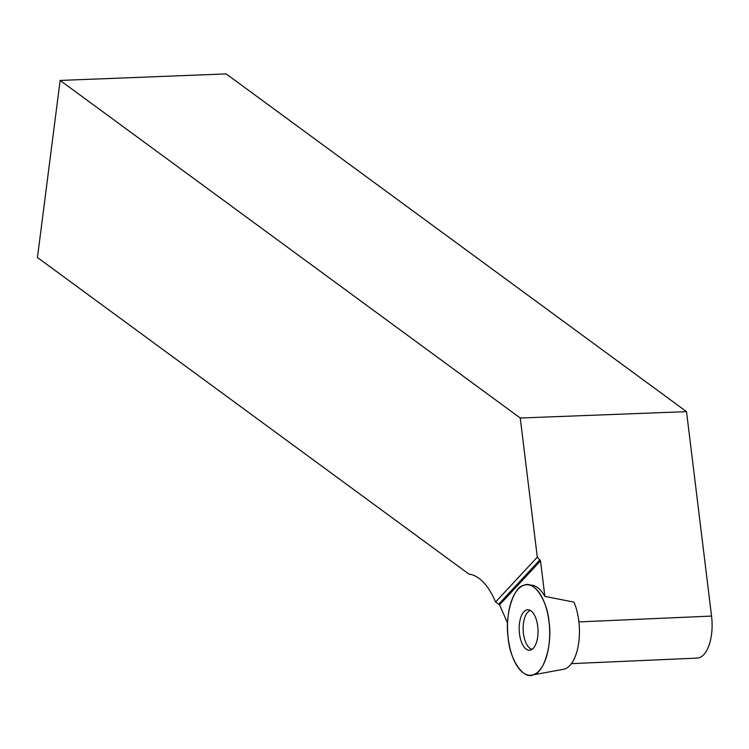 <?xml version="1.0" encoding="UTF-8"?>
<svg xmlns="http://www.w3.org/2000/svg" width="749" height="749" viewBox="0 0 749 749"><rect width="100%" height="100%" fill="white"/><g stroke="black" fill="none" stroke-linecap="round" stroke-linejoin="round"><path stroke-width="1.12" d="M531.94 675.092A45.286 21.009 87.5 0 1 507.616 630.93A45.286 21.009 87.5 0 1 527.97 584.8A45.286 21.009 87.5 0 1 549.513 627.512A45.286 21.009 87.5 0 1 533.372 674.718A45.286 21.009 87.5 0 1 531.94 675.092L563.426 669.297A40.877 18.968 -92.5 0 0 564.718 668.96A40.877 18.968 -92.5 0 0 569.923 665.402A40.877 18.968 -92.5 0 0 573.931 602.084L544.869 596.41L540.516 560.851L537.295 557.172L520.255 418.017L686.524 411.641L711.55 616.071A35.475 16.459 87.5 0 1 697.15 658.109L571.384 663.633M523.897 611.764A20.27 9.4 87.5 0 1 528.588 609.808A20.27 9.4 87.5 0 1 537.997 629.591A20.27 9.4 87.5 0 1 530.358 650.123A20.27 9.4 87.5 0 1 519.759 635.62A20.27 9.4 87.5 0 1 523.897 611.764M507.579 623.215L499.592 604.836L495.566 602.027L495.014 600.745A76.988 35.727 87.5 0 0 468.986 574.127L37.45 257.516L60.135 80.433L520.255 418.017M495.566 602.027L537.295 557.172M686.524 411.641L226.189 73.908L60.135 80.433M527.97 584.8L531.565 585.138A44.79 20.785 87.5 0 1 544.869 596.41M532.193 649.252A19.474 9.035 87.5 0 1 523.439 633.467A19.474 9.035 87.5 0 1 527.671 612.317A19.474 9.035 87.5 0 1 530.489 610.51M533.372 674.718C523.429 680.158 509.507 659.392 508.065 636.95C504.789 615.144 513.458 586.729 523.832 585.287C533.784 579.848 547.706 600.623 549.148 623.056C552.425 644.87 543.755 673.276 533.372 674.718M578.911 621.904L711.55 616.071M539.992 559.784L498.843 604.022M499.592 604.836L540.516 560.851"/></g></svg>
